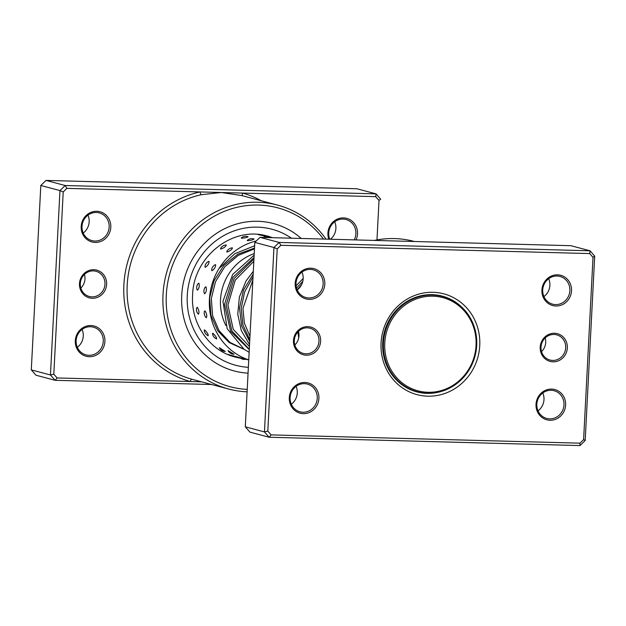 <?xml version="1.0" encoding="UTF-8"?>
<svg xmlns="http://www.w3.org/2000/svg" width="626" height="626" viewBox="0 0 626 626"><rect width="100%" height="100%" fill="white"/><g stroke="black" fill="none" stroke-linecap="round" stroke-linejoin="round"><path stroke-width="0.94" d="M476.042 340.043A48.241 45.526 104.9 0 0 427.73 296.356A48.241 45.526 104.9 0 0 384.779 348.432A48.241 45.526 104.9 0 0 433.082 392.119A48.241 45.526 104.9 0 0 476.042 340.043M476.691 339.863A49.282 46.512 104.9 0 0 442.746 296.521A49.282 46.512 104.9 0 0 383.456 348.432A49.282 46.512 104.9 0 0 417.409 391.774A49.282 46.512 104.9 0 0 476.691 339.863M442.746 296.521L439.749 295.73A49.282 46.512 104.9 0 0 436.682 295.026M444.804 297.131A49.54 46.754 104.9 0 0 441.056 295.824M415.594 391.54A49.54 46.754 104.9 0 0 419.49 392.275M411.399 390.053A49.282 46.512 104.9 0 0 414.404 390.976L417.409 391.774M298.453 331.326A13.036 12.301 -75.1 0 1 298.978 335.826A13.036 12.301 -75.1 0 1 294.823 344.981M320.614 341.287A14.343 13.537 -75.1 0 1 306.31 355.208A14.343 13.537 -75.1 0 1 293.477 340.56A14.343 13.537 -75.1 0 1 307.781 326.639A14.343 13.537 -75.1 0 1 320.614 341.287M294.298 340.481A13.036 12.301 104.9 0 0 303.281 353.416A13.036 12.301 104.9 0 0 318.97 341.147A13.036 12.301 104.9 0 0 309.98 328.22A13.036 12.301 104.9 0 0 294.298 340.481M545.176 337.954A13.036 12.301 -75.1 0 1 545.7 342.453A13.036 12.301 -75.1 0 1 541.545 351.601M567.336 347.915A14.343 13.537 -75.1 0 1 553.032 361.828A14.343 13.537 -75.1 0 1 540.199 347.18A14.343 13.537 -75.1 0 1 554.503 333.267A14.343 13.537 -75.1 0 1 567.336 347.915M541.02 347.109A13.036 12.301 104.9 0 0 550.004 360.036A13.036 12.301 104.9 0 0 565.693 347.766A13.036 12.301 104.9 0 0 556.702 334.84A13.036 12.301 104.9 0 0 541.02 347.109M548.681 278.703A14.343 13.537 -75.1 0 1 549.878 285.346A14.343 13.537 -75.1 0 1 543.924 296.583M542.789 392.971A14.343 13.537 -75.1 0 1 543.986 399.623A14.343 13.537 -75.1 0 1 538.031 410.859M301.967 272.075A14.343 13.537 -75.1 0 1 303.164 278.726A14.343 13.537 -75.1 0 1 297.209 289.963M296.067 386.352A14.343 13.537 -75.1 0 1 297.264 392.995A14.343 13.537 -75.1 0 1 291.309 404.232M324.8 284.188A15.642 14.766 -75.1 0 1 309.189 299.369A15.642 14.766 -75.1 0 1 295.19 283.39A15.642 14.766 -75.1 0 1 310.801 268.202A15.642 14.766 -75.1 0 1 324.8 284.188M296.012 283.312A14.343 13.537 104.9 0 0 305.895 297.538A14.343 13.537 104.9 0 0 323.149 284.04A14.343 13.537 104.9 0 0 313.266 269.822A14.343 13.537 104.9 0 0 296.012 283.312M571.522 290.808A15.642 14.766 -75.1 0 1 555.911 305.997A15.642 14.766 -75.1 0 1 541.913 290.01A15.642 14.766 -75.1 0 1 557.523 274.83A15.642 14.766 -75.1 0 1 571.522 290.808M542.726 289.932A14.343 13.537 104.9 0 0 552.609 304.158A14.343 13.537 104.9 0 0 569.871 290.66A14.343 13.537 104.9 0 0 559.988 276.442A14.343 13.537 104.9 0 0 542.726 289.932M565.622 405.085A15.642 14.766 -75.1 0 1 550.019 420.265A15.642 14.766 -75.1 0 1 536.02 404.286A15.642 14.766 -75.1 0 1 551.623 389.098A15.642 14.766 -75.1 0 1 565.622 405.085M536.834 404.208A14.343 13.537 104.9 0 0 546.717 418.434A14.343 13.537 104.9 0 0 563.979 404.936A14.343 13.537 104.9 0 0 554.096 390.718A14.343 13.537 104.9 0 0 536.834 404.208M318.908 398.457A15.642 14.766 -75.1 0 1 303.297 413.645A15.642 14.766 -75.1 0 1 289.298 397.666A15.642 14.766 -75.1 0 1 304.901 382.478A15.642 14.766 -75.1 0 1 318.908 398.457M290.112 397.588A14.343 13.537 104.9 0 0 299.995 411.814A14.343 13.537 104.9 0 0 317.257 398.316A14.343 13.537 104.9 0 0 307.374 384.09A14.343 13.537 104.9 0 0 290.112 397.588M414.404 241.495L414.068 241.409A95.168 89.823 104.9 0 0 374.332 240.423M479.751 345.56A52.146 49.219 -75.1 0 1 427.73 396.18A52.146 49.219 -75.1 0 1 381.062 342.915A52.146 49.219 -75.1 0 1 433.09 292.295A52.146 49.219 -75.1 0 1 479.751 345.56M462.45 307.796A49.54 46.754 104.9 0 0 442.316 296.137A49.54 46.754 104.9 0 0 382.697 342.758A49.54 46.754 104.9 0 0 416.838 391.892A49.54 46.754 104.9 0 0 440.101 391.782M594.7 256.12L585.193 440.516L579.989 445.579L269.117 437.238L264.454 431.909L273.961 247.513L279.165 242.45L590.036 250.791L594.7 256.12L593.01 257.349L589.708 253.585L280.886 245.298L277.208 248.874L267.811 431.118L271.105 434.89L579.934 443.177L583.612 439.601L593.01 257.349M589.708 253.585L590.036 250.791L570.881 245.697L260.009 237.356L254.805 242.418L245.298 426.815L249.962 432.143L269.117 437.238L271.105 434.89M245.298 426.815L264.454 431.909L267.811 431.118M254.805 242.418L273.961 247.513L277.208 248.874M260.009 237.356L279.165 242.45L280.886 245.298M583.612 439.601L585.193 440.516M579.989 445.579L579.934 443.177M206.361 317.75C207.19 315.848 206.721 313.54 204.945 310.84L204.366 311.521A6.776 6.776 0 0 0 205.899 317.405L206.361 317.75M198.481 314.197C199.373 312.28 198.958 309.956 197.245 307.249L196.642 307.929A6.776 6.776 0 0 0 198.004 313.829L198.481 314.197M216.619 338.956C216.659 337.477 215.383 335.567 212.785 333.212L212.488 333.65A6.776 6.776 0 0 0 216.51 338.909L216.619 338.956M208.208 335.692C208.294 334.182 207.057 332.234 204.514 329.847L204.209 330.309A6.776 6.776 0 0 0 208.067 335.638L208.208 335.692M233.936 354.175L234.077 354.199A6.776 6.776 0 0 1 228.075 350.591L233.936 354.175M219.358 347.68L225.25 351.429A6.776 6.776 0 0 1 219.35 347.68M248.741 359.981L230.884 355.224A6.776 6.776 0 0 0 231.949 356.077M270.925 237.645A6.776 6.776 0 0 0 264.094 236.37L270.878 237.716M258.397 234.523A6.776 6.776 0 0 0 258.131 234.601L264.876 236.127M247.372 240.681C250.971 240.384 253.178 239.821 253.992 238.999L254.039 239.015A6.776 6.776 0 0 0 247.317 240.353L247.372 240.681M241.386 238.24C244.993 237.997 247.215 237.497 248.037 236.73L248.099 236.753A6.776 6.776 0 0 0 241.323 237.935L241.386 238.24M226.909 252.09C230.118 250.971 231.972 249.571 232.481 247.888L232.152 247.873A6.776 6.776 0 0 0 226.839 251.386L226.909 252.09M220.657 249.078C223.897 248.013 225.79 246.66 226.322 245.032L226.033 245.009A6.776 6.776 0 0 0 220.595 248.397L220.657 249.078M211.924 270.745C214.475 269.031 215.696 267.005 215.602 264.665L214.851 264.876A6.776 6.776 0 0 0 211.627 269.79L211.924 270.745M205.218 267.325C207.816 265.643 209.092 263.648 209.045 261.347L208.317 261.535A6.776 6.776 0 0 0 204.945 266.379L205.218 267.325M204.71 293.797C206.423 291.81 206.83 289.462 205.931 286.771L205.085 287.35A6.776 6.776 0 0 0 204.17 293.007L204.71 293.797M197.44 290.19C199.209 288.21 199.671 285.879 198.833 283.195L197.98 283.75A6.776 6.776 0 0 0 196.908 289.376L197.44 290.19M225.9 325.551A50.19 47.373 -75.1 0 1 223.599 284.462A50.19 47.373 -75.1 0 1 254.234 253.6M248.749 359.872A61.927 58.445 -75.1 0 1 213.223 280.589A61.927 58.445 -75.1 0 1 256.324 240.94M79.479 283.625A14.343 13.537 -75.1 0 1 93.79 269.704A14.343 13.537 -75.1 0 1 106.623 284.353A14.343 13.537 -75.1 0 1 92.312 298.273A14.343 13.537 -75.1 0 1 79.479 283.625M104.972 284.212A13.036 12.301 104.9 0 0 95.989 271.285A13.036 12.301 104.9 0 0 80.3 283.547A13.036 12.301 104.9 0 0 89.283 296.481A13.036 12.301 104.9 0 0 104.972 284.212M84.455 274.399A13.036 12.301 -75.1 0 1 84.979 278.891A13.036 12.301 -75.1 0 1 80.824 288.046M247.106 391.813A95.168 89.823 -75.1 0 1 228.584 389.02A95.168 89.823 -75.1 0 1 163.003 294.635A95.168 89.823 -75.1 0 1 277.521 205.078L241.706 195.547L221.299 192.503L66.888 188.363L63.21 191.939L53.813 374.191L57.107 377.955L190.296 381.531A2.606 0.861 105.6 0 1 191.83 379.239L192.792 379.497M328.783 239.202A15.642 14.766 -75.1 0 1 327.914 233.075A15.642 14.766 -75.1 0 1 343.525 217.895A15.642 14.766 -75.1 0 1 357.524 233.874A15.642 14.766 -75.1 0 1 356.03 239.93M354.214 239.883A14.343 13.537 104.9 0 0 355.873 233.733A14.343 13.537 104.9 0 0 345.99 219.507A14.343 13.537 104.9 0 0 328.736 233.005A14.343 13.537 104.9 0 0 329.753 239.226M75.3 340.732A15.642 14.766 -75.1 0 1 90.911 325.543A15.642 14.766 -75.1 0 1 104.91 341.53A15.642 14.766 -75.1 0 1 89.299 356.71A15.642 14.766 -75.1 0 1 75.3 340.732M103.259 341.381A14.343 13.537 104.9 0 0 93.376 327.163A14.343 13.537 104.9 0 0 76.122 340.654A14.343 13.537 104.9 0 0 86.005 354.879A14.343 13.537 104.9 0 0 103.259 341.381M81.192 226.455A15.642 14.766 -75.1 0 1 96.803 211.275A15.642 14.766 -75.1 0 1 110.802 227.254A15.642 14.766 -75.1 0 1 95.191 242.434A15.642 14.766 -75.1 0 1 81.192 226.455M109.151 227.105A14.343 13.537 104.9 0 0 99.268 212.887A14.343 13.537 104.9 0 0 82.014 226.377A14.343 13.537 104.9 0 0 91.897 240.603A14.343 13.537 104.9 0 0 109.151 227.105M82.076 329.417A14.343 13.537 -75.1 0 1 83.274 336.068A14.343 13.537 -75.1 0 1 77.319 347.297M334.691 221.768A14.343 13.537 -75.1 0 1 335.888 228.412A14.343 13.537 -75.1 0 1 330.45 239.242M87.969 215.141A14.343 13.537 -75.1 0 1 89.166 221.792A14.343 13.537 -75.1 0 1 83.211 233.029M323.485 239.054A92.562 87.358 104.9 0 0 227.966 209.984A92.562 87.358 104.9 0 0 166.305 294.924A92.562 87.358 104.9 0 0 247.223 389.395M301.247 238.459A76.27 71.982 104.9 0 0 273.499 223.568A76.27 71.982 104.9 0 0 181.72 295.339A76.27 71.982 104.9 0 0 234.28 370.975A76.27 71.982 104.9 0 0 248.06 373.159A76.27 71.982 104.9 0 1 234.28 370.975A76.27 71.982 104.9 0 1 181.72 295.339A76.27 71.982 104.9 0 1 273.499 223.568A76.27 71.982 104.9 0 1 301.247 238.459M211.596 384.505L55.119 380.303L35.964 375.209L31.3 369.88L40.807 185.484L46.011 180.421L356.883 188.762L376.038 193.857L380.702 199.185L379.012 200.414L375.717 196.65L221.299 192.503L201.345 194.702A95.168 89.823 104.9 0 0 127.195 285.104A95.168 89.823 104.9 0 0 191.83 379.239M296.247 386.774L295.55 386.758M57.107 377.955L55.119 380.303L50.456 374.974L59.963 190.578L65.167 185.515L46.011 180.421M66.888 188.363L65.167 185.515L376.038 193.857L375.717 196.65M63.21 191.939L59.963 190.578L40.807 185.484M53.813 374.191L50.456 374.974L31.3 369.88M376.977 239.907L379.012 200.414M277.521 205.078A95.168 89.823 -75.1 0 1 326.013 239.124M201.345 194.702A2.606 0.775 -102.3 0 1 200.077 191.939A97.781 92.28 -75.1 0 0 123.893 284.822A97.781 92.28 -75.1 0 0 190.296 381.531L201.556 381.829M261.339 200.774A97.781 92.28 -75.1 0 0 242.528 193.074A2.606 0.861 -74.4 0 0 242.606 195.789M248.365 367.313A70.402 66.442 -75.1 0 1 187.276 295.488A70.402 66.442 -75.1 0 1 224.319 235.313A70.402 66.442 -75.1 0 1 291.458 238.201M267.482 236.135C233.115 225.532 193.348 256.488 192.589 295.222C190.664 323.712 209.561 350.771 235.298 357.086A62.577 59.063 104.9 0 0 240.611 358.221M272.388 237.684A62.577 59.063 104.9 0 0 269.642 236.753M243.725 349.198L229.132 342.532L217.754 330.802L210.97 315.355L209.655 297.999L214.053 280.738L223.756 265.557L237.747 254.234L254.516 248.076M249.273 349.652L230.642 331.342L224.484 304.557L232.982 277.24L254.031 257.513M249.696 341.491L241.699 326.036L239.484 308.18L243.436 290.151L253.17 274.188M296.536 288.093L302.781 281.387M244.062 349.292L229.985 342.375L219.061 330.685L212.582 315.512L211.33 298.555L215.532 281.661L224.82 266.723L238.263 255.369L254.477 248.874M249.297 349.198L231.855 330.904L226.166 304.956L234.147 278.531L253.953 258.937M249.79 339.761L242.99 325.129L241.174 308.595L244.617 291.912L253.029 276.856M297.178 289.901L301.638 284.603M239.868 357.626A6.776 6.776 0 0 0 245.995 359.254M235.572 357.156A6.776 6.776 0 0 0 237.309 356.945M264.994 236.112A6.776 6.776 0 0 0 264 235.329M227.316 354.285L230.892 355.239M228.584 389.02L192.769 379.497M249.438 346.53L233.24 329.323L227.919 305.089L235.251 280.135L253.835 261.316M249.962 336.342L244.383 323.141L242.943 308.407L252.865 280.088M219.061 268.491L234.789 253.71L254.633 245.783M249.14 352.305L244.077 349.3L227.199 328.775L222.958 301.286L232.684 274.431L254.148 255.165M249.539 344.621L241.284 330.591L237.755 314.174L239.398 296.974L246.073 280.933L253.319 271.277M296.082 285.777L303.172 278.539M298.719 337.883L297.851 331.944"/></g></svg>

